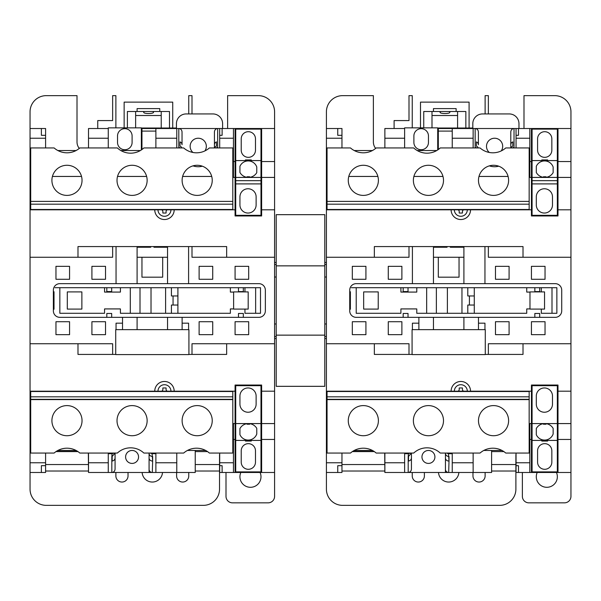<?xml version="1.0" encoding="UTF-8"?>
<svg xmlns="http://www.w3.org/2000/svg" width="601" height="601" viewBox="0 0 601 601"><rect width="100%" height="100%" fill="white"/><g stroke="black" fill="none" stroke-linecap="round" stroke-linejoin="round"><path stroke-width="0.9" d="M539.698 291.59L539.698 287.706L534.837 287.706L534.837 291.59L539.698 291.59M421.173 149.732A7.287 7.287 0 0 0 428.46 142.437L428.46 135.961A7.287 7.287 0 0 0 421.173 128.674A7.287 7.287 0 0 0 413.886 135.961L413.886 142.437A7.287 7.287 0 0 0 421.173 149.732M501.272 150.904A8.098 8.098 0 0 0 494.593 138.23A8.098 8.098 0 0 0 489.319 152.474M494.593 166.732A16.197 16.197 0 0 1 489.364 165.868A16.197 16.197 0 0 0 498.725 166.199M428.438 450.465A6.476 6.476 0 0 0 421.962 456.94A6.476 6.476 0 0 0 428.438 463.416A6.476 6.476 0 0 0 434.914 456.94A6.476 6.476 0 0 0 428.438 450.465M378.397 420.662A15.063 15.063 0 0 0 363.335 405.6A15.063 15.063 0 0 0 348.272 420.662A15.063 15.063 0 0 0 363.335 435.725A15.063 15.063 0 0 0 378.397 420.662M443.5 420.662A15.063 15.063 0 0 0 428.438 405.6A15.063 15.063 0 0 0 413.375 420.662A15.063 15.063 0 0 0 428.438 435.725A15.063 15.063 0 0 0 443.5 420.662A15.063 15.063 0 0 1 442.99 424.554M508.604 420.662A15.063 15.063 0 0 0 493.541 405.6A15.063 15.063 0 0 0 478.479 420.662A15.063 15.063 0 0 0 493.541 435.725A15.063 15.063 0 0 0 508.604 420.662M413.886 424.554A15.063 15.063 0 0 1 413.375 420.662M416.493 411.49A15.063 15.063 0 0 1 440.383 411.49M363.335 165.275A15.063 15.063 0 0 0 348.272 180.338A15.063 15.063 0 0 0 363.335 195.4A15.063 15.063 0 0 0 378.397 180.338A15.063 15.063 0 0 0 363.335 165.275M493.541 195.4A15.063 15.063 0 0 1 478.479 180.338A15.063 15.063 0 0 1 493.541 165.275A15.063 15.063 0 0 1 508.604 180.338A15.063 15.063 0 0 1 493.541 195.4M428.438 165.275A15.063 15.063 0 0 0 413.375 180.338A15.063 15.063 0 0 0 428.438 195.4A15.063 15.063 0 0 0 443.5 180.338A15.063 15.063 0 0 0 428.438 165.275M440.248 147.944A19.435 19.435 0 0 1 426.98 153.18A19.435 19.435 0 0 0 440.248 147.944L480.041 147.944A19.435 19.435 0 0 0 505.749 147.944L529.165 147.944L529.165 201.388L327.057 201.388L327.057 147.944L350.481 147.944A19.435 19.435 0 0 0 363.335 152.804A19.435 19.435 0 0 1 350.481 147.944M376.188 147.944A19.435 19.435 0 0 1 363.335 152.804A19.435 19.435 0 0 0 376.188 147.944L413.713 147.944A19.435 19.435 0 0 0 426.98 153.18M532.08 423.577L532.08 440.42L557.345 440.42L557.345 385.684L532.08 385.684L532.08 423.577L557.345 423.577M552.492 396.051L552.492 404.142A8.098 8.098 0 0 1 544.393 412.241A8.098 8.098 0 0 1 536.295 404.142L536.295 396.051A8.098 8.098 0 0 1 544.393 387.953A8.098 8.098 0 0 1 552.492 396.051M532.08 440.42L532.08 471.89L557.345 471.89L557.345 440.42M532.08 385.038L532.08 385.684M546.008 423.66A9.714 9.714 0 0 1 553.138 428.37L553.138 433.99A9.068 9.068 0 0 1 536.295 434.688L536.295 428.528A9.714 9.714 0 0 1 543.417 423.675M551.838 462.177A7.129 7.129 0 0 1 544.716 469.298A7.129 7.129 0 0 1 537.587 462.177L537.587 450.788A7.129 7.129 0 0 1 544.716 443.658A7.129 7.129 0 0 1 551.838 450.788L551.838 462.177M532.08 177.423L557.345 177.423L557.345 180.661L532.08 180.661L532.08 160.58L557.345 160.58L557.345 177.423M552.492 196.858A8.098 8.098 0 0 0 544.393 188.759A8.098 8.098 0 0 0 536.295 196.858L536.295 204.949A8.098 8.098 0 0 0 544.393 213.047A8.098 8.098 0 0 0 552.492 204.949L552.492 196.858M557.345 183.898L557.345 215.316L532.08 215.316L532.08 183.898L557.345 183.898L557.345 180.661M510.79 147.944L510.79 131.942L510.79 147.944M452.245 131.101L438.317 131.101L438.317 128.516L475.158 128.516C477.111 128.734 478.193 129.876 478.396 131.942L478.396 144.736A3.238 3.065 180 0 0 476.375 141.896L476.375 146.126L476.375 141.896M478.396 131.942L478.396 144.736M476.886 147.944A3.238 3.065 180 0 0 475.158 147.478L475.158 128.516L570.95 128.516L570.95 209.809L557.991 209.809L557.991 215.962L531.434 215.962L531.434 209.809L470.545 209.809A9.714 9.714 0 0 1 460.824 219.53A9.714 9.714 0 0 1 451.111 209.809L326.411 209.809L326.411 257.258L409.003 257.258L409.003 246.575L409.003 257.258M516.049 147.944L516.049 128.516M445.439 453.394L445.439 453.702A17.001 17.001 0 0 0 445.439 453.394C445.657 455.25 446.738 456.272 448.677 456.444L449.007 461.02L449.007 456.444M411.445 453.056L411.437 453.394A17.001 17.001 0 0 0 411.43 453.702L411.43 469.111L411.445 453.056L408.515 456.429L408.515 461.005A3.238 3.11 0 0 0 411.43 457.909M411.43 469.111C411.227 471.146 410.145 472.273 408.192 472.484L384.873 472.484L384.873 462.77L404.631 462.77L404.631 472.484M404.631 453.702L408.432 453.702L410.348 453.056M557.345 199.772L557.991 199.772M554.753 215.316L554.753 215.962M554.753 385.038L554.753 385.684M550.952 215.316L550.952 215.962M438.317 128.516L437.716 128.516M417.199 150.535L436.762 150.535M354.229 150.535L372.447 150.535M404.631 128.516L404.631 138.23L384.873 138.23L384.873 128.516L404.631 128.516L404.631 127.863L437.716 127.863L437.716 149.942M404.631 147.944L404.631 138.23M557.991 439.451L570.95 439.451L570.95 472.484L557.991 472.484L557.991 391.191L570.95 391.191L570.95 209.809M570.95 391.191L570.95 439.451M557.991 391.191L557.991 385.038L531.434 385.038L531.434 472.484L557.991 472.484M491.595 450.465L491.595 472.484L452.245 472.484L452.245 462.77L473.137 462.77L473.137 472.484M516.049 453.056L516.049 462.77L529.819 462.77L529.819 472.484L531.434 472.484M529.819 472.484L518.483 472.484L518.483 465.685L518.483 472.484L516.049 472.484L516.049 462.77M326.411 138.23L326.411 128.516L337.747 128.516L337.747 135.315L337.747 128.516L341.961 128.516L341.961 138.23L326.411 138.23L326.411 209.809M374.348 257.258L374.348 246.575L523.013 246.575L523.013 257.258M557.991 209.809L557.991 177.423L570.95 177.423M557.991 177.423L557.991 161.549L570.95 161.549M557.991 161.549L557.991 128.516M326.411 257.258L326.411 391.191L531.434 391.191M470.545 391.191A9.714 9.714 0 0 0 460.824 381.47A9.714 9.714 0 0 0 451.111 391.191M408.515 456.79A3.238 3.11 180 0 1 408.192 456.805L408.192 472.484L448.684 472.484A3.238 3.11 180 0 1 445.439 469.381M384.715 453.056L384.873 472.484M452.245 472.484L448.684 472.484L449.007 461.02M326.411 391.191L326.411 462.77L341.961 462.77L341.961 472.484L326.411 472.484L326.411 462.77M341.961 453.056L341.961 462.77M531.434 423.577L529.819 423.577L529.819 462.77M529.819 439.451L531.434 439.451M470.545 209.809L451.111 209.809M529.165 391.514L327.057 391.514L327.057 453.056L350.481 453.056A19.435 19.435 0 0 1 376.188 453.056L413.713 453.056A19.435 19.435 0 0 1 440.248 453.056L480.041 453.056A19.435 19.435 0 0 1 505.749 453.056L529.165 453.056L529.165 391.514M327.057 204.175L327.057 209.486L529.165 209.486L529.165 204.175L327.057 204.175L327.057 201.388M433.456 246.688L447.061 246.688L447.061 247.236L447.061 246.688M433.456 247.236L447.061 247.236M438.317 257.258L459.044 257.258L459.044 277.181L438.317 277.181L438.317 257.258L433.456 257.258M463.904 257.258L459.044 257.258M463.904 247.236L450.299 247.236L450.299 246.688L450.299 247.236M463.904 246.688L450.299 246.688M433.456 246.575L433.456 283.657L463.904 283.657L463.904 246.575M352.321 334.674L352.321 321.715L365.926 321.715L365.926 334.674L352.321 334.674M388.276 279.285L401.881 279.285L401.881 266.326L388.276 266.326L388.276 279.285M352.321 279.285L365.926 279.285L365.926 266.326L352.321 266.326L352.321 279.285M388.276 334.674L388.276 321.715L401.881 321.715L401.881 334.674L388.276 334.674M412.406 246.575L412.406 283.657L356.213 283.657A6.476 6.476 0 0 0 349.729 290.133L349.729 310.867A6.476 6.476 0 0 0 356.213 317.343L418.882 317.343L418.882 329.649M326.411 343.742L409.003 343.742L409.003 354.425L412.083 354.425M509.085 266.326L509.085 279.285L495.479 279.285L495.479 266.326L509.085 266.326M545.039 266.326L545.039 279.285L531.434 279.285L531.434 266.326L545.039 266.326M545.039 321.715L531.434 321.715L531.434 334.674L545.039 334.674L545.039 321.715M509.085 321.715L495.479 321.715L495.479 334.674L509.085 334.674L509.085 321.715M478.479 329.649L478.479 317.343L555.241 317.343A6.476 6.476 0 0 0 561.717 310.867L561.717 290.133A6.476 6.476 0 0 0 555.241 283.657L484.954 283.657L484.954 246.575M485.277 354.425L488.358 354.425L488.358 343.742L570.95 343.742M488.358 257.258L488.358 246.575L488.358 257.258L570.95 257.258M463.904 283.657L484.954 283.657M433.456 317.343L433.456 329.649L412.083 329.649L412.083 354.59L485.277 354.59L485.277 329.649L463.904 329.649L463.904 317.343L418.882 317.343M478.479 317.343L463.904 317.343M484.954 329.649L484.954 323.173L478.479 323.173M418.882 323.173L412.406 323.173L412.406 329.649M374.348 343.742L374.348 354.425L409.003 354.425L409.003 343.742M488.358 343.742L488.358 354.425L523.013 354.425L523.013 343.742M539.698 287.706L552.003 287.691L552.003 313.294L556.864 313.294L556.864 287.706L400.905 287.706L400.905 292.078L416.778 292.078L416.778 287.706L408.034 287.706L408.034 291.575L403.173 291.575L403.173 287.691L351.352 287.691L400.905 287.706M534.837 287.706L526.739 287.706L526.739 292.078L529.977 292.078M474.272 313.294L467.788 313.294L467.788 305.038L474.272 305.038L474.272 313.294L526.739 313.294L526.739 308.922L529.977 308.922M474.272 287.706L467.788 287.706L467.788 295.962L474.272 295.962L474.272 287.706L526.739 287.706M416.778 287.706L467.788 287.706M356.213 287.706L356.213 313.294L400.905 313.294L400.905 308.922L416.778 308.922L416.778 313.294L461.959 313.294L461.959 287.706M557.991 423.577L570.95 423.577M531.434 209.809L531.434 128.516M529.819 128.516L529.819 177.423L531.434 177.423M529.819 138.23L516.049 138.23M341.961 147.944L341.961 138.23M384.873 453.056L384.873 462.77M452.245 453.056L452.245 462.77M404.631 453.056L404.631 462.77M473.137 453.056L473.137 462.77M508.093 176.446L478.989 176.446M384.873 147.944L384.873 138.23M452.245 147.944L452.245 128.516M529.165 201.388L529.165 204.175M483.782 450.465L502 450.465M473.137 147.944L473.137 138.23L452.245 138.23M529.819 161.549L531.434 161.549M354.229 450.465L372.447 450.465M446.52 453.056L448.444 453.702L452.245 453.702M473.137 128.516L473.137 138.23M442.99 176.446L413.886 176.446M377.886 176.446L348.783 176.446M518.483 465.685L516.049 465.685M337.747 465.685L337.747 472.484L337.747 465.685L341.961 465.685M518.483 135.315L518.483 128.516L518.483 135.315L516.049 135.315M337.747 135.315L341.961 135.315M327.057 399.319L529.165 399.319M529.165 396.825L327.057 396.825M327.057 399.612L529.165 399.612M412.406 283.657L433.456 283.657M467.788 313.294L461.959 313.294M541.313 309.087L541.313 313.294L552.003 313.294M541.313 287.706L541.313 291.913M349.729 309.245L350.383 309.245L350.383 291.755L349.729 291.755M529.977 291.913L529.977 309.087L544.551 309.087L544.551 291.913L529.977 291.913M447.384 313.294L447.384 287.706M436.371 313.294L436.371 287.706M426.657 313.294L426.657 287.706M469.411 295.962L469.411 305.038M378.232 291.913L378.232 309.087L363.658 309.087L363.658 291.913L378.232 291.913M474.272 295.962L474.272 305.038M539.698 317.343L539.698 313.459L534.837 313.459L534.837 317.343M408.034 317.343L408.034 313.459L403.173 313.459L403.173 317.343M433.456 329.649L463.904 329.649M467.308 391.191A6.476 6.476 0 0 0 460.824 384.715A6.476 6.476 0 0 0 454.348 391.191M457.586 391.191A1.623 1.623 0 0 0 459.209 389.568L459.209 387.953L462.447 387.953L462.447 389.568A1.623 1.623 0 0 0 464.062 391.191M457.586 209.809A1.623 1.623 0 0 1 459.209 211.432L459.209 213.047L462.447 213.047L462.447 211.432A1.623 1.623 0 0 1 464.062 209.809M467.308 209.809A6.476 6.476 0 0 1 460.824 216.285A6.476 6.476 0 0 1 454.348 209.809M352.592 451.434L374.077 451.434M557.345 401.228L557.991 401.228M438.317 131.101L438.317 149.529M518.963 128.516L518.963 123.656A9.714 9.714 0 0 0 509.25 113.935L482.528 113.935A9.714 9.714 0 0 0 472.814 123.656L472.814 128.516M532.08 183.898L532.08 180.661M532.08 160.58L532.08 129.11L557.345 129.11L557.345 160.58M543.417 177.325A9.714 9.714 0 0 1 536.295 172.472L536.295 166.312A9.068 9.068 0 0 1 553.138 167.01L553.138 172.63A9.714 9.714 0 0 1 546.008 177.34M537.587 138.823L537.587 150.212A7.129 7.129 0 0 0 544.716 157.342A7.129 7.129 0 0 0 551.838 150.212L551.838 138.823A7.129 7.129 0 0 0 544.716 131.702A7.129 7.129 0 0 0 537.587 138.823M445.439 453.702L445.439 469.111L445.439 453.702M445.439 457.909A3.238 3.11 0 0 0 448.684 461.02M445.439 469.111L445.439 472.484M510.79 131.942C510.993 129.876 512.075 128.734 514.028 128.516L514.02 147.944M510.97 147.944A3.238 3.065 0 0 1 512.811 146.126L512.811 141.896A3.238 3.065 180 0 0 510.79 144.736M476.375 146.126A3.238 3.065 0 0 1 478.216 147.944M512.811 146.126L512.811 141.896M512.3 147.944A3.238 3.065 0 0 1 514.028 147.478M541.802 160.58L541.802 159.934L547.631 159.934L547.631 160.58M543.417 177.423L543.417 176.777L546.008 176.777L546.008 177.423M547.631 440.42L547.631 441.066L541.802 441.066L541.802 440.42M546.008 423.577L546.008 424.223L543.417 424.223L543.417 423.577M556.436 472.484A10.525 10.525 0 0 1 546.82 487.298A10.525 10.525 0 0 1 537.204 472.484M570.95 472.484L570.95 496.366A6.476 6.476 0 0 1 564.474 502.842L528.842 502.842A6.476 6.476 0 0 1 522.367 496.366L522.367 472.484M457.586 111.501L457.586 128.028L472.814 128.028M516.049 453.823L515.891 454.837L516.049 453.823M515.891 454.837L515.891 489.169A16.197 16.197 0 0 1 499.694 505.358L342.608 505.358A16.197 16.197 0 0 1 326.411 489.169L326.411 472.484M491.595 464.55L515.891 464.55M472.972 472.484L472.972 475.969A6.07 6.07 0 0 0 479.042 482.04A6.07 6.07 0 0 0 485.12 475.969L485.12 472.484M438.497 472.484A10.202 10.202 0 0 0 448.684 482.04A10.202 10.202 0 0 0 458.863 472.484M412.241 472.484L412.241 475.969A6.07 6.07 0 0 0 418.319 482.04A6.07 6.07 0 0 0 424.389 475.969L424.389 472.484M341.961 464.55L384.715 464.55M456.129 111.501L456.129 108.593L433.456 108.593L433.456 111.501L440.255 111.501L440.172 112.056C438.768 114.002 451.141 114.002 449.743 112.056L449.661 111.501L465.85 111.501L465.85 128.028M423.743 127.863L423.743 111.501L433.456 111.501M431.999 127.863L431.999 111.501M449.811 112.282L449.661 111.501L440.255 111.501L440.097 112.282M440.172 112.056L440.172 112.5M326.411 128.516L326.411 111.831A16.197 16.197 0 0 1 342.608 95.642L373.379 95.642L373.379 141.956A10.367 10.367 0 0 0 375.64 148.417M412.241 127.863L412.241 95.642L409.003 95.642L409.003 120.576L394.106 120.576L394.106 128.516M523.989 128.516L523.989 95.642L554.753 95.642A16.197 16.197 0 0 1 570.95 111.831L570.95 128.516M488.358 113.935L488.358 95.642L485.12 95.642L485.12 113.935M449.743 112.5L449.743 112.056M420.505 127.863L420.505 102.117L469.088 102.117L469.088 128.028M243.33 291.59L243.33 287.706L238.477 287.706L238.477 291.59L243.33 291.59M124.813 149.732A7.287 7.287 0 0 0 132.1 142.437L132.1 135.961A7.287 7.287 0 0 0 124.813 128.674A7.287 7.287 0 0 0 117.526 135.961L117.526 142.437A7.287 7.287 0 0 0 124.813 149.732M204.911 150.904A8.098 8.098 0 0 0 198.232 138.23A8.098 8.098 0 0 0 192.959 152.474M198.232 166.732A16.197 16.197 0 0 1 193.004 165.868A16.197 16.197 0 0 0 202.364 166.199M132.077 450.465A6.476 6.476 0 0 0 125.601 456.94A6.476 6.476 0 0 0 132.077 463.416A6.476 6.476 0 0 0 138.553 456.94A6.476 6.476 0 0 0 132.077 450.465M82.037 420.662A15.063 15.063 0 0 0 66.974 405.6A15.063 15.063 0 0 0 51.911 420.662A15.063 15.063 0 0 0 66.974 435.725A15.063 15.063 0 0 0 82.037 420.662M147.14 420.662A15.063 15.063 0 0 0 132.077 405.6A15.063 15.063 0 0 0 117.015 420.662A15.063 15.063 0 0 0 132.077 435.725A15.063 15.063 0 0 0 147.14 420.662A15.063 15.063 0 0 1 146.629 424.554M212.236 420.662A15.063 15.063 0 0 0 197.181 405.6A15.063 15.063 0 0 0 182.118 420.662A15.063 15.063 0 0 0 197.181 435.725A15.063 15.063 0 0 0 212.236 420.662M117.526 424.554A15.063 15.063 0 0 1 117.015 420.662M120.132 411.49A15.063 15.063 0 0 1 144.022 411.49M66.974 165.275A15.063 15.063 0 0 0 51.911 180.338A15.063 15.063 0 0 0 66.974 195.4A15.063 15.063 0 0 0 82.037 180.338A15.063 15.063 0 0 0 66.974 165.275M197.181 195.4A15.063 15.063 0 0 1 182.118 180.338A15.063 15.063 0 0 1 197.181 165.275A15.063 15.063 0 0 1 212.236 180.338A15.063 15.063 0 0 1 197.181 195.4M132.077 165.275A15.063 15.063 0 0 0 117.015 180.338A15.063 15.063 0 0 0 132.077 195.4A15.063 15.063 0 0 0 147.14 180.338A15.063 15.063 0 0 0 132.077 165.275M143.879 147.944A19.435 19.435 0 0 1 130.62 153.18A19.435 19.435 0 0 0 143.879 147.944L183.673 147.944A19.435 19.435 0 0 0 209.388 147.944L232.805 147.944L232.805 201.388L30.696 201.388L30.696 147.944L54.12 147.944A19.435 19.435 0 0 0 79.828 147.944A19.435 19.435 0 0 1 66.974 152.804M235.72 423.577L235.72 440.42L260.984 440.42L260.984 385.684L235.72 385.684L235.72 423.577L260.984 423.577M256.124 396.051L256.124 404.142A8.098 8.098 0 0 1 248.033 412.241A8.098 8.098 0 0 1 239.934 404.142L239.934 396.051A8.098 8.098 0 0 1 248.033 387.953A8.098 8.098 0 0 1 256.124 396.051M235.72 440.42L235.72 471.89L260.984 471.89L260.984 440.42M235.72 385.038L235.72 385.684M249.648 423.66A9.714 9.714 0 0 1 256.777 428.37L256.777 433.99A9.068 9.068 0 0 1 239.934 434.688L239.934 428.528A9.714 9.714 0 0 1 247.056 423.675M255.478 462.177A7.129 7.129 0 0 1 248.356 469.298A7.129 7.129 0 0 1 241.226 462.177L241.226 450.788A7.129 7.129 0 0 1 248.356 443.658A7.129 7.129 0 0 1 255.478 450.788L255.478 462.177M235.72 177.423L260.984 177.423L260.984 180.661L235.72 180.661L235.72 160.58L260.984 160.58L260.984 177.423M256.124 196.858A8.098 8.098 0 0 0 248.033 188.759A8.098 8.098 0 0 0 239.934 196.858L239.934 204.949A8.098 8.098 0 0 0 248.033 213.047A8.098 8.098 0 0 0 256.124 204.949L256.124 196.858M260.984 183.898L260.984 215.316L235.72 215.316L235.72 183.898L260.984 183.898L260.984 180.661M214.429 147.944L214.429 131.942L214.429 147.944M155.884 131.101L141.956 131.101L141.956 128.516L178.797 128.516C180.751 128.734 181.833 129.876 182.035 131.942L182.035 144.736A3.238 3.065 180 0 0 180.015 141.896L180.015 146.126L180.015 141.896M182.035 131.942L182.035 144.736M180.525 147.944A3.238 3.065 180 0 0 178.797 147.478L178.797 128.516L274.589 128.516L274.589 209.809L261.63 209.809L261.63 215.962L235.074 215.962L235.074 209.809L174.185 209.809A9.714 9.714 0 0 1 164.464 219.53A9.714 9.714 0 0 1 154.75 209.809L30.05 209.809L30.05 257.258L112.642 257.258L112.642 246.575L112.642 257.258M219.688 147.944L219.688 128.516M149.078 453.394L149.078 453.702A17.001 17.001 0 0 0 149.078 453.394C149.296 455.25 150.378 456.272 152.316 456.444L152.646 461.02L152.646 456.444M115.084 453.056L115.076 453.394A17.001 17.001 0 0 0 115.069 453.702L115.069 469.111L115.084 453.056L112.154 456.429L112.154 461.005A3.238 3.11 0 0 0 115.069 457.909M115.069 469.111C114.866 471.146 113.784 472.273 111.831 472.484L88.512 472.484L88.512 462.77L108.27 462.77L108.27 472.484M108.27 453.702L112.071 453.702L113.987 453.056M260.984 199.772L261.63 199.772M258.392 215.316L258.392 215.962M258.392 385.038L258.392 385.684M254.591 215.316L254.591 215.962M141.956 128.516L141.355 128.516M120.839 150.535L140.401 150.535M57.861 150.535L76.087 150.535M108.27 128.516L108.27 138.23L88.512 138.23L88.512 128.516L108.27 128.516L108.27 127.863L141.355 127.863L141.355 149.942M108.27 147.944L108.27 138.23M261.63 439.451L274.589 439.451L274.589 472.484L261.63 472.484L261.63 391.191L274.589 391.191L274.589 209.809M274.589 391.191L274.589 439.451M261.63 391.191L261.63 385.038L235.074 385.038L235.074 472.484L261.63 472.484M195.235 450.465L195.235 472.484L155.884 472.484L155.884 462.77L176.777 462.77L176.777 472.484M219.688 453.056L219.688 462.77L233.451 462.77L233.451 472.484L235.074 472.484M233.451 472.484L222.115 472.484L222.115 465.685L222.115 472.484L219.688 472.484L219.688 462.77M30.05 138.23L30.05 128.516L41.386 128.516L41.386 135.315L41.386 128.516L45.593 128.516L45.593 138.23L30.05 138.23L30.05 209.809M77.987 257.258L77.987 246.575L226.652 246.575L226.652 257.258M261.63 209.809L261.63 177.423L274.589 177.423M261.63 177.423L261.63 161.549L274.589 161.549M261.63 161.549L261.63 128.516M30.05 257.258L30.05 391.191L235.074 391.191M174.185 391.191A9.714 9.714 0 0 0 164.464 381.47A9.714 9.714 0 0 0 154.75 391.191M112.154 456.79A3.238 3.11 180 0 1 111.831 456.805L111.831 472.484L152.316 472.484A3.238 3.11 180 0 1 149.078 469.381M88.347 453.056L88.512 472.484M155.884 472.484L152.316 472.484L152.646 461.02M30.05 391.191L30.05 462.77L45.593 462.77L45.593 472.484L30.05 472.484L30.05 462.77M45.593 453.056L45.593 462.77M235.074 423.577L233.451 423.577L233.451 462.77M233.451 439.451L235.074 439.451M174.185 209.809L154.75 209.809M232.805 391.514L30.696 391.514L30.696 453.056L54.12 453.056A19.435 19.435 0 0 1 79.828 453.056L117.353 453.056A19.435 19.435 0 0 1 143.879 453.056L183.673 453.056A19.435 19.435 0 0 1 209.388 453.056L232.805 453.056L232.805 391.514M30.696 204.175L30.696 209.486L232.805 209.486L232.805 204.175L30.696 204.175L30.696 201.388M137.096 246.688L150.701 246.688L150.701 247.236L150.701 246.688M137.096 247.236L150.701 247.236M141.956 257.258L162.683 257.258L162.683 277.181L141.956 277.181L141.956 257.258L137.096 257.258M167.544 257.258L162.683 257.258M167.544 247.236L153.939 247.236L153.939 246.688L153.939 247.236M167.544 246.688L153.939 246.688M137.096 246.575L137.096 283.657L167.544 283.657L167.544 246.575M55.961 334.674L55.961 321.715L69.566 321.715L69.566 334.674L55.961 334.674M91.915 279.285L105.521 279.285L105.521 266.326L91.915 266.326L91.915 279.285M55.961 279.285L69.566 279.285L69.566 266.326L55.961 266.326L55.961 279.285M91.915 334.674L91.915 321.715L105.521 321.715L105.521 334.674L91.915 334.674M116.046 246.575L116.046 283.657L59.845 283.657A6.476 6.476 0 0 0 53.369 290.133L53.369 310.867A6.476 6.476 0 0 0 59.845 317.343L122.521 317.343L122.521 329.649M30.05 343.742L112.642 343.742L112.642 354.425L115.723 354.425M212.724 266.326L212.724 279.285L199.119 279.285L199.119 266.326L212.724 266.326M248.679 266.326L248.679 279.285L235.074 279.285L235.074 266.326L248.679 266.326M248.679 321.715L235.074 321.715L235.074 334.674L248.679 334.674L248.679 321.715M212.724 321.715L199.119 321.715L199.119 334.674L212.724 334.674L212.724 321.715M182.118 329.649L182.118 317.343L258.881 317.343A6.476 6.476 0 0 0 265.357 310.867L265.357 290.133A6.476 6.476 0 0 0 258.881 283.657L188.594 283.657L188.594 246.575M188.917 354.425L191.997 354.425L191.997 343.742L274.589 343.742M191.997 257.258L191.997 246.575L191.997 257.258L274.589 257.258M167.544 283.657L188.594 283.657M137.096 317.343L137.096 329.649L115.723 329.649L115.723 354.59L188.917 354.59L188.917 329.649L167.544 329.649L167.544 317.343L122.521 317.343M182.118 317.343L167.544 317.343M188.594 329.649L188.594 323.173L182.118 323.173M122.521 323.173L116.046 323.173L116.046 329.649M77.987 343.742L77.987 354.425L112.642 354.425L112.642 343.742M191.997 343.742L191.997 354.425L226.652 354.425L226.652 343.742M243.33 287.706L255.643 287.691L255.643 313.294L260.496 313.294L260.496 287.706L104.544 287.706L104.544 292.078L120.418 292.078L120.418 287.706L111.673 287.706L111.673 291.575L106.813 291.575L106.813 287.691L54.992 287.691L104.544 287.706M238.477 287.706L230.378 287.706L230.378 292.078L233.616 292.078M177.904 313.294L171.428 313.294L171.428 305.038L177.911 305.038L177.904 313.294L230.378 313.294L230.378 308.922L233.616 308.922M177.904 287.706L171.428 287.706L171.428 295.962L177.911 295.962L177.904 287.706L230.378 287.706M120.418 287.706L171.428 287.706M59.845 287.706L59.845 313.294L104.544 313.294L104.544 308.922L120.418 308.922L120.418 313.294L165.598 313.294L165.598 287.706M261.63 423.577L274.589 423.577M235.074 209.809L235.074 128.516M233.451 128.516L233.451 177.423L235.074 177.423M233.451 138.23L219.688 138.23M45.593 147.944L45.593 138.23M88.512 453.056L88.512 462.77M155.884 453.056L155.884 462.77M108.27 453.056L108.27 462.77M176.777 453.056L176.777 462.77M117.353 147.944A19.435 19.435 0 0 0 130.62 153.18A19.435 19.435 0 0 1 117.353 147.944L79.828 147.944M211.732 176.446L182.629 176.446M88.512 147.944L88.512 138.23M155.884 147.944L155.884 128.516M232.805 201.388L232.805 204.175M187.422 450.465L205.64 450.465M176.777 147.944L176.777 138.23L155.884 138.23M233.451 161.549L235.074 161.549M57.861 450.465L76.087 450.465M150.16 453.056L152.083 453.702L155.884 453.702M176.777 128.516L176.777 138.23M146.629 176.446L117.526 176.446M81.526 176.446L52.422 176.446M222.115 465.685L219.688 465.685M41.386 465.685L41.386 472.484L41.386 465.685L45.593 465.685M222.115 135.315L222.115 128.516L222.115 135.315L219.688 135.315M41.386 135.315L45.593 135.315M30.696 399.319L232.805 399.319M232.805 396.825L30.696 396.825M30.696 399.612L232.805 399.612M116.046 283.657L137.096 283.657M171.428 313.294L165.598 313.294M244.953 309.087L244.953 313.294L255.643 313.294M244.953 287.706L244.953 291.913M53.369 309.245L54.015 309.245L54.015 291.755L53.369 291.755M233.616 291.913L233.616 309.087L248.19 309.087L248.19 291.913L233.616 291.913M151.024 313.294L151.024 287.706M140.01 313.294L140.01 287.706M130.297 313.294L130.297 287.706M173.05 295.962L173.05 305.038M81.871 291.913L81.871 309.087L67.297 309.087L67.297 291.913L81.871 291.913M177.911 295.962L177.911 305.038M243.33 317.343L243.33 313.459L238.477 313.459L238.477 317.343M111.673 317.343L111.673 313.459L106.813 313.459L106.813 317.343M137.096 329.649L167.544 329.649M170.939 391.191A6.476 6.476 0 0 0 164.464 384.715A6.476 6.476 0 0 0 157.988 391.191M161.226 391.191A1.623 1.623 0 0 0 162.848 389.568L162.848 387.953L166.086 387.953L166.086 389.568A1.623 1.623 0 0 0 167.702 391.191M161.226 209.809A1.623 1.623 0 0 1 162.848 211.432L162.848 213.047L166.086 213.047L166.086 211.432A1.623 1.623 0 0 1 167.702 209.809M170.939 209.809A6.476 6.476 0 0 1 164.464 216.285A6.476 6.476 0 0 1 157.988 209.809M56.231 451.434L77.717 451.434M260.984 401.228L261.63 401.228M141.956 131.101L141.956 149.529M222.603 128.516L222.603 123.656A9.714 9.714 0 0 0 212.889 113.935L186.167 113.935A9.714 9.714 0 0 0 176.446 123.656L176.446 128.516M235.72 183.898L235.72 180.661M235.72 160.58L235.72 129.11L260.984 129.11L260.984 160.58M247.056 177.325A9.714 9.714 0 0 1 239.934 172.472L239.934 166.312A9.068 9.068 0 0 1 256.777 167.01L256.777 172.63A9.714 9.714 0 0 1 249.648 177.34M241.226 138.823L241.226 150.212A7.129 7.129 0 0 0 248.356 157.342A7.129 7.129 0 0 0 255.478 150.212L255.478 138.823A7.129 7.129 0 0 0 248.356 131.702A7.129 7.129 0 0 0 241.226 138.823M149.078 453.702L149.078 469.111L149.078 453.702M149.078 457.909A3.238 3.11 0 0 0 152.316 461.02M149.078 469.111L149.078 472.484M214.429 131.942C214.632 129.876 215.714 128.734 217.667 128.516L217.66 147.944M214.61 147.944A3.238 3.065 0 0 1 216.45 146.126L216.45 141.896A3.238 3.065 180 0 0 214.429 144.736M180.015 146.126A3.238 3.065 0 0 1 181.855 147.944M216.45 146.126L216.45 141.896M215.939 147.944A3.238 3.065 0 0 1 217.667 147.478M245.441 160.58L245.441 159.934L251.271 159.934L251.271 160.58M247.056 177.423L247.056 176.777L249.648 176.777L249.648 177.423M251.271 440.42L251.271 441.066L245.441 441.066L245.441 440.42M249.648 423.577L249.648 424.223L247.056 424.223L247.056 423.577M260.075 472.484A10.525 10.525 0 0 1 250.459 487.298A10.525 10.525 0 0 1 240.843 472.484M274.589 472.484L274.589 496.366A6.476 6.476 0 0 1 268.114 502.842L232.482 502.842A6.476 6.476 0 0 1 226.006 496.366L226.006 472.484M161.226 111.501L161.226 128.028L176.446 128.028M219.688 453.823L219.53 454.837L219.688 453.823M219.53 454.837L219.53 489.169A16.197 16.197 0 0 1 203.333 505.358L46.247 505.358A16.197 16.197 0 0 1 30.05 489.169L30.05 472.484M195.235 464.55L219.53 464.55M176.611 472.484L176.611 475.969A6.07 6.07 0 0 0 182.681 482.04A6.07 6.07 0 0 0 188.759 475.969L188.759 472.484M142.136 472.484A10.202 10.202 0 0 0 152.316 482.04A10.202 10.202 0 0 0 162.503 472.484M115.88 472.484L115.88 475.969A6.07 6.07 0 0 0 121.958 482.04A6.07 6.07 0 0 0 128.028 475.969L128.028 472.484M45.593 464.55L88.347 464.55M159.768 111.501L159.768 108.593L137.096 108.593L137.096 111.501L143.887 111.501L143.812 112.056C142.407 114.002 154.78 114.002 153.383 112.056L153.3 111.501L169.482 111.501L169.482 128.028M127.382 127.863L127.382 111.501L137.096 111.501M135.638 127.863L135.638 111.501M153.45 112.282L153.3 111.501L143.887 111.501L143.737 112.282M143.812 112.056L143.812 112.5M30.05 128.516L30.05 111.831A16.197 16.197 0 0 1 46.247 95.642L77.011 95.642L77.011 141.956A10.367 10.367 0 0 0 79.272 148.417M115.88 127.863L115.88 95.642L112.642 95.642L112.642 120.576L97.745 120.576L97.745 128.516M227.621 128.516L227.621 95.642L258.392 95.642A16.197 16.197 0 0 1 274.589 111.831L274.589 128.516M191.997 113.935L191.997 95.642L188.759 95.642L188.759 113.935M153.383 112.5L153.383 112.056M124.144 127.863L124.144 102.117L172.727 102.117L172.727 128.028M326.411 262.434L324.795 262.434M276.205 262.434L274.589 262.434M274.589 338.566L276.205 338.566M324.795 338.566L326.411 338.566M276.205 335.14L276.205 386.33L324.795 386.33L324.795 265.86L276.205 265.86L276.205 335.14L324.795 335.14M276.205 265.86L276.205 214.67L324.795 214.67L324.795 265.86M408.192 456.805L408.432 453.702M448.444 453.702L448.677 456.444M475.166 147.944L475.158 147.478M352.351 451.599L374.318 451.599M491.595 451.599L503.871 451.599M457.586 128.028L437.716 128.028M491.595 471.026L515.891 471.026M341.961 471.026L384.715 471.026M431.999 115.512L457.586 115.512M111.831 456.805L112.071 453.702M152.083 453.702L152.316 456.444M178.805 147.944L178.797 147.478M55.991 451.599L77.957 451.599M195.235 451.599L207.51 451.599M161.226 128.028L141.355 128.028M195.235 471.026L219.53 471.026M45.593 471.026L88.347 471.026M135.638 115.512L161.226 115.512M326.411 277.016L324.795 277.016M276.205 277.016L274.589 277.016M274.589 323.984L276.205 323.984M324.795 323.984L326.411 323.984M326.411 264.5L324.795 264.5M276.205 264.5L274.589 264.5M326.411 336.5L324.795 336.5M276.205 336.5L274.589 336.5"/></g></svg>
